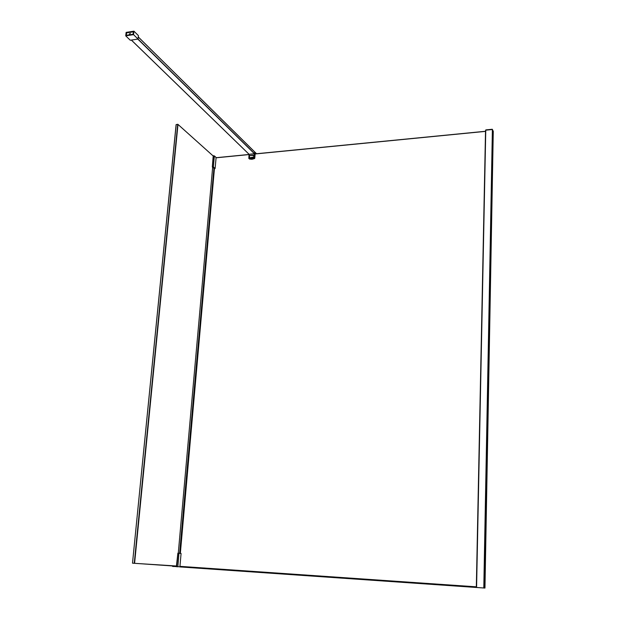 <?xml version="1.0" encoding="UTF-8"?>
<svg xmlns="http://www.w3.org/2000/svg" width="619" height="619" viewBox="0 0 619 619"><rect width="100%" height="100%" fill="white"/><g stroke="black" fill="none" stroke-linecap="round" stroke-linejoin="round"><path stroke-width="0.93" d="M216.077 157.706L249.031 154.471M255.136 153.876L485.52 131.267M179.943 566.346L476.328 586.827L179.943 566.385M485.513 131.375L255.121 153.976M249.024 154.572L216.07 157.806M130.408 33.426L129.34 33.968L130.408 33.426M126.454 35.283L133.147 34.254L126.23 35.314L126.524 32.776L133.433 31.708L133.147 34.254M133.054 34.153L133.41 31.933M133.309 31.84L126.616 32.877L126.353 35.182M133.936 31.174L126.129 32.381L125.734 35.848L130.269 40.243L138.037 39.067L138.424 35.616L133.936 31.174L133.542 34.649L125.734 35.848M138.277 36.947L254.734 151.949L138.269 36.993L254.726 151.988L254.587 153.682L133.542 34.649M253.867 156.986L253.991 155.47L253.511 157.435L249.349 157.713M249.619 157.814L249.233 157.435L249.759 155.508L253.991 155.47M249.573 157.775L253.465 157.396M254.587 153.682L249.117 154.317L131.39 40.073M249.356 155.973L249.573 157.822L253.914 156.978L253.651 155.083L249.805 155.508M249.31 155.926L249.759 155.462M179.804 566.911L476.514 587.477L485.714 130.199L492.252 129.533L492.825 130.532L484.453 588.019L484.963 588.05L493.266 131.499L484.963 588.05M492.825 130.532L492.384 129.564L483.942 587.996L484.453 588.019L492.825 130.524M493.266 131.29L492.267 129.263L485.714 130.191L476.514 587.477L483.942 587.996M212.495 167.262L214.522 168.794M213.926 168.221L179.626 553.262M174.187 566.091L174.249 566.54L174.287 566.099M172.716 565.998L172.678 566.431L174.148 566.532M172.678 566.431L172.624 565.99M213.919 168.028L212.441 166.906L213.284 167.037L215.017 168.554L214.282 168.538M212.665 166.929L213.787 168.113M176.694 566.246L132.598 563.182L134.253 563.298L177.707 124.38L176.191 124.551L132.505 563.174L176.098 124.659L177.823 124.272L213.191 155.98M213.269 156.073L177.993 124.45L134.586 563.321L176.717 566.021M485.722 129.998L492.391 129.363L483.795 587.988M485.706 130.485L476.321 587.462L485.528 130.578M179.881 566.865L476.321 587.408M254.749 152.011L254.44 158.503L249.426 158.99L251.987 159.269L254.517 158.572L249.457 159.021M254.726 158.139L251.453 158.789L248.985 158.572L251.871 159.191L254.417 158.495L255.082 153.458L255.562 153.837L255.098 153.566L254.788 158.193L255.136 153.705M254.517 158.572L252.003 159.269L249.55 159.06M254.788 158.216L255.144 153.744M137.82 39.098L254.486 153.783M249.086 154.309L248.977 158.495L253.96 158.015L254.525 153.775M248.977 158.495L249.055 154.293M255.229 153.295L255.755 153.814M255.129 153.396L255.585 153.829M255.105 153.388L254.719 158.108M493.235 131.205L492.267 129.263L485.768 130.168L476.576 587.485M176.423 566.23L177.846 553.309L181.003 553.386L177.885 553.247L176.376 566.547M176.709 566.524L178.001 553.131M212.557 166.944L213.841 167.958M212.309 166.906L213.199 156.011M212.65 167.292L178.28 553.154M214.429 168.662L180.346 553.324M178.968 553.2L177.854 566.671L179.897 566.803L181.073 553.502L178.202 553.146M181.073 553.502L179.905 566.803L176.709 566.594M176.755 566.702L174.411 566.439M176.995 566.725L177.746 566.78M176.082 566.207L176.376 566.617L174.581 566.393L175.989 566.594M216.085 157.505L214.367 155.911L216.093 157.474L215.118 168.453L213.385 166.937L214.367 155.926L213.408 155.702L212.402 166.774L213.331 155.787L212.356 166.79M213.284 167.037L212.619 166.89M215.11 168.492L216.101 157.497L213.563 155.74L214.367 155.926M213.346 155.771L212.348 166.805L213.075 167.594M131.344 40.08L249.047 154.286L248.815 158.464M254.711 151.934L256.537 153.736M172.6 565.99L172.562 566.424M214.29 168.546L214.87 168.538M492.267 129.263L485.807 129.897"/></g></svg>
